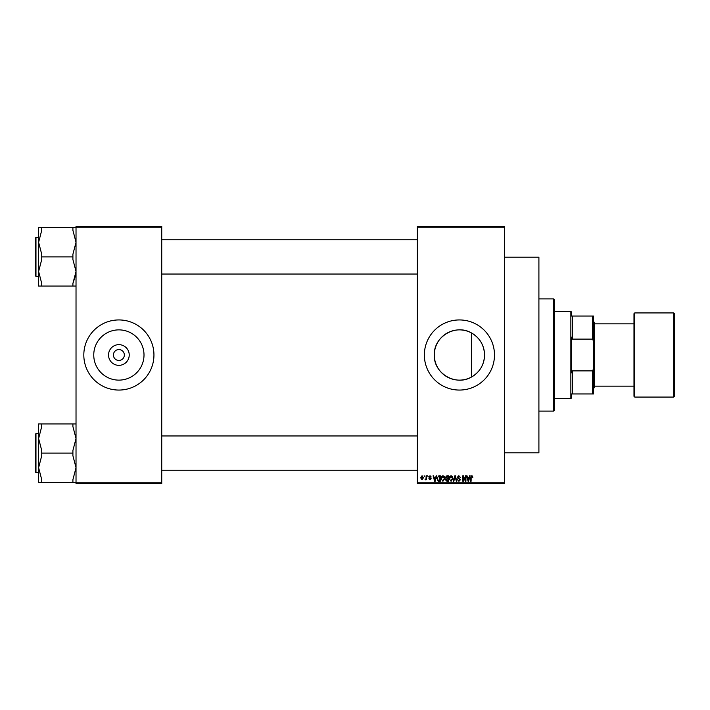 <?xml version="1.0" encoding="UTF-8"?>
<svg xmlns="http://www.w3.org/2000/svg" width="710" height="710" viewBox="0 0 710 710"><rect width="100%" height="100%" fill="white"/><g stroke="black" fill="none" stroke-linecap="round" stroke-linejoin="round"><path stroke-width="1.06" d="M129.229 355A10.348 10.348 0 0 1 118.881 365.348A10.348 10.348 0 0 1 108.532 355A10.348 10.348 0 0 1 118.881 344.652A10.348 10.348 0 0 1 129.229 355M113.422 355A5.458 5.458 0 0 0 118.881 360.458A5.458 5.458 0 0 0 124.339 355A5.458 5.458 0 0 0 118.881 349.542A5.458 5.458 0 0 0 113.422 355M93.755 355A25.125 25.125 0 0 0 118.881 380.125A25.125 25.125 0 0 0 144.006 355A25.125 25.125 0 0 0 118.881 329.875A25.125 25.125 0 0 0 93.755 355M83.816 355A35.065 35.065 0 0 0 118.881 390.065A35.065 35.065 0 0 0 153.946 355A35.065 35.065 0 0 0 118.881 319.935A35.065 35.065 0 0 0 83.816 355M471.484 377.037C455.722 386.515 433.482 373.389 434.298 355C433.508 336.602 455.687 323.485 471.484 332.963C479.827 337.889 484.184 345.237 484.548 355C484.202 364.736 479.845 372.084 471.484 377.037L471.484 332.963M484.548 355A25.125 25.125 0 0 1 459.423 380.125A25.125 25.125 0 0 1 434.298 355A25.125 25.125 0 0 1 459.423 329.875A25.125 25.125 0 0 1 484.548 355M424.358 355A35.065 35.065 0 0 0 459.423 390.065A35.065 35.065 0 0 0 494.488 355A35.065 35.065 0 0 0 459.423 319.935A35.065 35.065 0 0 0 424.358 355M504.624 227.2L417.338 227.2L417.338 226.419L504.624 226.419L504.624 483.581L417.338 483.581L417.338 482.8L504.624 482.8M424.145 475.789L424.642 476.57L424.145 475.789M427.544 475.789L428.041 476.57L427.544 475.789M436.162 475.789L436.685 475.789L435.177 481.238L434.653 481.238L433.064 475.789L433.588 475.789L434.014 477.413L435.736 477.413L436.162 475.789M444.336 476.57L444.833 478.442L442.916 481.309L440.999 478.504L441.496 476.552L442.916 475.718L444.336 476.57M452.483 476.57L452.971 478.442L451.063 481.309L449.146 478.504L449.643 476.552L451.063 475.718L452.483 476.57M458.837 475.718L460.488 477.555L458.802 476.357L457.79 477.289L460.346 479.818L458.935 481.309L457.435 479.685L458.917 480.679L459.69 479.241L458.048 478.593L457.293 477.297L458.837 475.718M469.603 475.789L470.118 475.789L468.609 481.238L468.085 481.238L466.505 475.789L467.029 475.789L467.455 477.413L469.168 477.413L469.603 475.789M417.338 227.2L417.338 482.8M472.514 476.099L472.816 477.413L471.715 476.357L471.183 476.765L471.112 481.238L470.615 481.238L470.615 477.537L471.742 475.718L472.514 476.099M465.441 475.789L465.938 475.789L465.938 481.238L465.414 481.238L463.319 476.872L463.319 481.238L462.822 481.238L462.822 475.789L463.355 475.789L465.441 480.155L465.441 475.789M454.861 475.789L455.35 475.789L456.823 481.238L456.308 481.238L455.137 476.428L453.823 481.238L453.308 481.238L454.861 475.789M446.901 475.789L448.445 475.789L448.445 481.238L446.901 481.238L445.534 479.871L446.075 478.726L445.392 477.386L446.901 475.789M438.842 475.789L440.298 475.789L440.298 481.238L438.123 481.14L436.961 478.54L438.842 475.789M430.02 475.718L431.227 476.987L429.985 476.286L429.31 476.898L431.156 478.691L430.038 479.827L428.884 478.691L430.02 479.259L430.659 478.771L428.822 476.996L430.02 475.718M426.124 475.789L426.621 475.789L426.621 479.756L426.124 479.117L425.538 479.827L425.059 479.614L426.036 478.655L426.124 475.789M422.051 475.718L423.435 477.768L422.051 479.827L420.675 477.812L422.051 475.718M161.738 483.581L76.023 483.581L76.023 482.8L161.738 482.8L161.738 483.581M161.738 227.2L76.023 227.2L76.023 226.419L161.738 226.419L161.738 482.8M76.023 227.2L76.023 482.8M468.538 479.641L468.999 478.052L467.624 478.052L468.316 480.67L468.538 479.641M451.054 480.679L452.483 478.434L451.063 476.357L449.643 478.522L449.856 479.756L451.054 480.679M447.948 480.608L447.948 478.975L446.492 479.028L446.031 479.782L447.948 480.608M447.948 478.336L447.948 476.428L446.377 476.49L445.889 477.386L447.948 478.336M442.907 480.679L444.336 478.434L442.916 476.357L441.496 478.522L441.709 479.756L442.907 480.679M439.801 480.608L439.801 476.428L438.904 476.428L437.662 477.218L437.458 478.549L438.212 480.492L439.801 480.608M435.106 479.641L435.567 478.052L434.183 478.052L434.875 480.67L435.106 479.641M422.068 479.259L422.938 477.777L422.042 476.286L421.163 477.777L422.068 479.259M571.639 393.961L572.42 393.961L571.639 393.961L571.639 397.857L570.858 398.638L554.492 398.638M572.42 370.895L592.672 370.895L593.453 368.694L593.453 393.961L572.42 393.961L572.42 370.895L571.639 372.856L571.639 337.143L572.42 339.105L572.42 316.039L571.639 316.039L571.639 312.143L570.858 311.362L554.492 311.362M570.858 398.638L570.858 311.362M572.42 316.039L593.453 316.039L593.453 368.694M593.453 341.306L592.672 339.105L592.672 316.039M572.42 339.105L592.672 339.105M592.672 393.961L592.672 370.895M553.711 298.892L554.492 299.673L554.492 410.327L553.711 411.108L553.711 298.892L538.908 298.892M504.624 257.197L538.908 257.197L538.908 452.802L504.624 452.802M75.801 274.592L72.908 283.467L72.908 286.068L41.73 286.068L41.73 283.467L38.615 271.477L41.73 259.496L41.73 254.286L38.615 242.296L38.615 286.068L41.73 286.068M35.5 256.887L35.5 237.877L35.97 237.406L35.97 276.367L35.5 275.906L35.5 256.887L35.5 274.814M76.023 227.706L72.908 227.706L72.908 230.315L76.023 242.296L72.908 254.286L72.908 256.887L41.73 256.887M72.908 227.706L38.615 227.706L38.615 242.296L41.73 230.315L41.73 227.706M72.908 256.887L72.908 259.496L76.023 271.477L72.908 283.467M72.908 286.068L76.023 286.068M76.023 423.932L72.908 423.932L72.908 426.532L76.023 438.523L72.908 450.504L72.908 455.714L76.023 467.704L72.908 479.685L72.908 482.294L41.73 482.294L41.73 479.685L38.615 467.704L41.73 455.714L41.73 450.504L38.615 438.523L41.73 426.532L41.73 423.932L38.615 423.932L38.615 482.294L41.73 482.294M35.5 472.123L35.5 434.094L35.97 433.632L35.97 472.594L35.5 472.123M72.908 423.932L41.73 423.932M72.908 453.113L41.73 453.113M72.908 482.294L76.023 482.294M674.5 313.696L674.5 396.304L673.719 397.076L673.719 312.924L674.5 313.696M594.234 386.169L633.977 386.169L633.977 396.304L633.977 313.696L634.758 312.924L634.758 397.076L673.719 397.076M593.453 321.488L594.234 322.269L594.234 387.731L593.453 388.512M633.977 355L633.977 323.831L594.234 323.831M553.711 411.108L538.908 411.108M161.738 239.749L417.338 239.749M161.738 274.033L417.338 274.033M35.97 237.406L38.615 237.406M35.97 276.367L38.615 276.367M417.338 470.251L161.738 470.251M417.338 435.967L161.738 435.967M35.97 472.594L38.615 472.594M35.97 433.632L38.615 433.632M634.758 312.924L673.719 312.924M634.758 397.076L633.977 396.304"/></g></svg>
